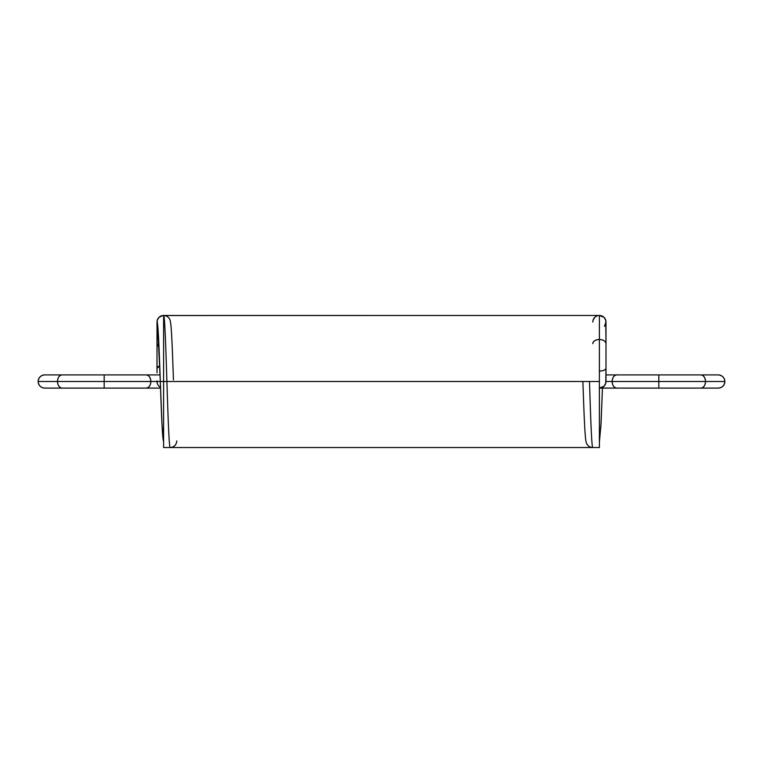 <?xml version="1.0" encoding="UTF-8"?>
<svg xmlns="http://www.w3.org/2000/svg" width="763" height="763" viewBox="0 0 763 763"><rect width="100%" height="100%" fill="white"/><g stroke="black" fill="none" stroke-linecap="round" stroke-linejoin="round"><path stroke-width="1.14" d="M598.965 315.481L599.394 315.472A6.6 6.6 0 0 0 592.794 322.072A6.6 6.6 180 0 1 599.394 315.472A6.6 6.6 180 0 1 605.994 322.072L605.994 343.684C605.574 341.147 603.38 339.745 599.394 339.478C595.417 339.745 593.213 341.147 592.794 343.684C593.213 341.147 595.417 339.745 599.394 339.478C603.38 339.745 605.574 341.147 605.994 343.684L605.994 381.5C605.574 385.487 603.38 387.68 599.394 388.1L616.8 388.1A6.6 4.673 -90 0 1 612.136 381.5C612.431 377.523 613.986 375.32 616.8 374.9L605.994 374.9M599.394 371.056A6.6 2.814 180 0 0 605.994 368.243C605.574 369.941 603.38 370.885 599.394 371.056C603.38 370.885 605.574 369.941 605.994 368.243L605.736 383.341L604.067 386.173L599.394 388.1L616.8 388.1C613.986 387.68 612.431 385.487 612.136 381.5A6.6 4.673 -90 0 1 616.8 374.9A6.6 4.673 -90 0 0 612.136 381.5L605.994 381.5L612.136 381.5A6.6 4.673 90 0 0 616.8 388.1L600.262 388.043M605.765 320.317L605.994 322.072A6.6 6.6 0 0 0 599.394 315.472L604.067 317.408L605.765 320.317L605.994 343.684L605.994 322.072L604.458 326.316M700.844 388.1L658.822 388.1L658.822 381.5L705.508 381.5A6.6 4.673 90 0 1 700.844 388.1L658.822 388.1L700.844 388.1C703.658 387.68 705.212 385.487 705.508 381.5L724.85 381.5C724.43 385.487 722.227 387.68 718.25 388.1C722.227 387.68 724.43 385.487 724.85 381.5A6.6 6.6 0 0 1 718.25 388.1L700.844 388.1C703.658 387.68 705.212 385.487 705.508 381.5L605.994 381.5L605.994 371.171M724.85 381.5A6.6 6.6 0 0 0 718.25 374.9L700.844 374.9L718.25 374.9C722.227 375.32 724.43 377.523 724.85 381.5C724.43 377.523 722.227 375.32 718.25 374.9L700.844 374.9C703.658 375.32 705.212 377.523 705.508 381.5L658.822 381.5L658.822 374.9L700.844 374.9L616.8 374.9M700.844 374.9A6.6 4.673 -90 0 1 705.508 381.5C705.212 377.523 703.658 375.32 700.844 374.9L658.822 374.9L658.822 381.5L612.136 381.5L658.822 381.5L658.822 388.1L616.8 388.1L658.822 388.1L658.822 374.9M592.765 447.528L592.794 447.528C591.707 448.367 590.572 416.779 589.494 381.5C590.572 416.779 591.707 448.367 592.794 447.528C591.707 448.367 590.572 416.779 589.494 381.5L592.794 381.5M592.794 447.528L592.794 447.528C590.419 447.356 588.635 446.46 587.434 444.829C586.566 444.037 585.946 441.968 585.574 438.62C584.468 427.89 583.705 404.361 582.884 381.5M592.794 322.043L592.794 322.072A6.6 6.6 180 0 1 599.394 315.472L599.394 381.5L599.394 315.472L600.233 315.529L598.755 315.5M596.227 316.283L594.73 317.408L593.013 320.365M599.394 442.235L601.034 423.77L602.465 388.1L600.929 425.773L599.394 440.928L600.929 425.773L602.465 388.1L600.929 425.773L599.394 440.928M605.774 320.365L604.067 317.408L602.551 316.273M160.535 388.1L146.2 388.1C149.014 387.68 150.569 385.487 150.864 381.5L163.606 381.5L160.306 381.5L163.606 381.5L163.606 447.528L163.606 381.5L599.394 381.5L163.606 381.5L599.394 381.5L599.394 447.528L163.606 447.528L599.394 447.528L599.394 381.5L599.394 447.528L163.606 447.528L163.606 315.472A6.6 6.6 180 0 0 157.598 324.809A6.6 6.6 -0 0 1 157.006 322.072L157.598 324.809L157.006 322.072A6.6 6.6 -0 0 1 163.606 315.472L163.082 315.491M592.794 322.072A6.6 6.6 180 0 1 599.394 315.472A6.6 6.6 0 0 1 605.994 322.072A6.6 6.6 0 0 0 599.394 315.472L163.606 315.472C165.991 315.644 167.774 316.54 168.966 318.161C169.834 318.953 170.454 321.032 170.826 324.38C171.933 334.986 172.724 359.526 173.449 379.907M170.206 447.528L170.206 447.528C169.119 448.367 167.994 416.779 166.906 381.5C167.994 416.779 169.119 448.367 170.206 447.528L170.206 447.528C174.193 447.108 176.387 444.905 176.806 440.928C176.387 444.905 174.193 447.108 170.206 447.528C169.119 448.367 167.994 416.779 166.906 381.5C165.819 346.249 164.684 314.537 163.606 315.472L163.606 381.5L163.606 315.472L162.767 315.529L599.308 315.472M157.006 381.5A6.6 6.6 0 0 0 160.507 387.327M158.99 346.688A6.6 4.206 180 0 1 157.006 343.684L158.99 346.688L157.006 343.684L157.006 368.243L159.753 365.954L157.006 368.243L157.006 372.802M162.805 315.52L158.933 317.408L157.235 320.317L157.006 355.52L157.006 322.072C157.416 318.095 159.62 315.892 163.606 315.472C164.684 314.537 165.819 346.249 166.906 381.5C165.819 346.249 164.684 314.537 163.606 315.472A6.6 6.6 0 0 0 157.006 322.072A6.6 6.6 -0 0 1 163.606 315.472M157.006 355.52L157.006 353.774M163.606 442.235L161.966 423.77L160.306 381.5L150.864 381.5A6.6 4.673 90 0 1 146.2 388.1L44.75 388.1C40.773 387.68 38.57 385.487 38.15 381.5C38.57 377.523 40.773 375.32 44.75 374.9L62.156 374.9C59.342 375.32 57.788 377.523 57.492 381.5L38.15 381.5C38.57 377.523 40.773 375.32 44.75 374.9A6.6 6.6 0 0 0 38.15 381.5A6.6 6.6 0 0 0 44.75 388.1C40.773 387.68 38.57 385.487 38.15 381.5L57.492 381.5L38.15 381.5M62.156 388.1L104.178 388.1L62.156 388.1C59.342 387.68 57.788 385.487 57.492 381.5C57.788 377.523 59.342 375.32 62.156 374.9L146.2 374.9L104.178 374.9L104.178 381.5L57.492 381.5A6.6 4.673 90 0 0 62.156 388.1L44.75 388.1L62.156 388.1C59.342 387.68 57.788 385.487 57.492 381.5A6.6 4.673 -90 0 1 62.156 374.9M104.178 388.1L104.178 381.5L57.492 381.5L104.178 381.5L104.178 374.9L146.2 374.9C149.014 375.32 150.569 377.523 150.864 381.5L104.178 381.5L104.178 388.1L104.178 374.9M146.2 388.1C149.014 387.68 150.569 385.487 150.864 381.5L104.178 381.5L150.864 381.5C150.569 377.523 149.014 375.32 146.2 374.9L160.068 374.9M157.617 324.637L160.306 381.5L150.864 381.5A6.6 4.673 -90 0 0 146.2 374.9M157.006 343.684L157.006 322.072C158.084 321.233 159.219 349.769 160.306 381.5C159.219 349.769 158.084 321.233 157.006 322.072L158.618 338.772L160.306 381.5C161.384 413.25 162.519 441.672 163.606 440.928M592.794 343.684A6.6 4.206 0 0 1 599.394 339.478A6.6 4.206 180 0 1 605.994 343.684L605.994 353.774M605.994 381.51L605.994 373.727M605.755 383.284A6.6 6.6 0 0 1 599.394 388.1M658.822 388.1L616.8 388.1M599.394 381.5L599.394 315.472L163.692 315.472M157.598 324.809A6.6 6.6 0 0 1 157.006 322.072A6.6 6.6 -0 0 0 157.598 324.809M159.753 365.954A6.6 2.814 180 0 0 157.006 368.243M605.994 372.802L605.994 349.292M605.736 383.341L605.994 380.842M599.823 315.481L602.598 316.302M157.264 383.341L157.006 380.842M163.177 315.481L160.402 316.302M157.235 320.317L157.006 322.053M160.306 381.5L160.23 379.488"/></g></svg>
